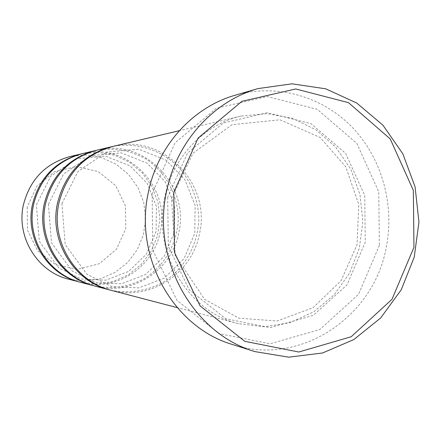 <?xml version="1.0" encoding="UTF-8"?>
<svg xmlns="http://www.w3.org/2000/svg" width="441" height="441" viewBox="0 0 441 441"><rect width="100%" height="100%" fill="white"/><g stroke="black" fill="none" stroke-linecap="round" stroke-linejoin="round"><path stroke-width="0.33" stroke-dasharray="2.21 1.65" d="M82.357 153.644C126.925 141.589 171.174 187.133 160.215 231.867C153.716 267.356 115.548 292.223 80.819 282.367M94.501 285.95C112.367 289.478 129.241 286.876 145.133 278.139C164.945 265.35 177.431 242.991 178.28 219.16C177.999 195.319 166.053 172.668 146.55 159.41C130.872 150.293 114.065 147.288 96.121 150.392M379.365 245.394L358.522 294.362L319.824 329.515L270.212 343.776L219.133 333.633L176.973 300.332L152.829 250.229L152.128 193.72L175.038 142.856L216.415 108.238L267.301 96.54L317.294 109.346L356.819 143.402L378.764 191.791L379.365 245.394M27.188 207.077L27.491 230.196L37.689 250.808L55.654 264.754L77.688 269.308L99.385 263.701L116.501 249.159L125.79 228.587L125.503 205.975L115.702 185.655L98.211 171.582L76.37 166.566L54.447 171.731L36.846 186.179L27.188 207.077M68.449 279.125L84.413 281.104L100.283 278.828L114.996 272.494L127.598 262.555L137.278 249.7L143.419 234.777L145.64 218.769L143.799 202.717L138.016 187.651L128.651 174.57L116.292 164.333L101.728 157.646L85.918 154.989L69.915 156.588M80.135 282.185L96.695 284.059L113.105 281.54L128.298 274.848L141.285 264.451L151.252 251.061L157.569 235.56L159.857 218.94L157.966 202.276L152.018 186.626L142.377 172.999L129.643 162.299L114.616 155.243L98.266 152.332L81.673 153.81M96.882 150.205C143.805 137.52 190.275 185.611 178.765 232.798C171.935 270.234 131.82 296.523 95.262 286.154M110.57 290.161C128.893 293.971 147.718 290.972 163.942 281.816C184.801 268.255 197.937 244.606 198.83 219.409C198.389 200.517 191.609 182.458 179.526 168.153C162.299 150.089 136.815 141.748 112.284 146.566M113.139 146.357C162.674 132.978 211.603 183.919 199.47 233.846C192.282 273.453 150.017 301.33 111.419 290.387M164.697 197.419C152.239 252.274 187.789 311.743 238.498 323.688L264.451 326.764L290.128 322.658L313.832 311.754L334.046 294.891L349.526 273.222L359.332 248.178L362.888 221.365L359.977 194.475L350.771 169.206L335.81 147.178L316.004 129.83L292.565 118.37L266.992 113.646L240.979 116.099C203.985 124.456 172.663 157.299 164.697 197.419M235.318 95.19C276.579 83.327 321.721 96.149 351.637 126.683C381.471 157.365 394.723 203.698 386.399 246.591C374.266 317.3 299.571 367.188 232.341 344.46M167.696 197.265L168.302 246.221L189.161 289.693L225.665 318.694L270.024 327.674L313.231 315.414L347.028 284.869L365.264 242.186L364.735 195.418L345.535 153.248L311.021 123.673L267.489 112.687L223.317 123.006L187.497 153.143L167.696 197.265M36.394 204.867L50.825 176.097L76.536 158.766L105.438 156.12L129.996 165.788L147.255 183.417L156.423 206.487L156.108 231.371L146.373 254.203L128.678 271.397L105.741 280.184L81.15 279.021L58.885 267.946L39.304 241.354L36.394 204.867M48.438 204.299L63.642 173.903L90.714 155.618L121.126 152.851L146.941 163.071L165.077 181.681L174.708 206.019L174.382 232.275L164.151 256.364L145.558 274.523L121.44 283.811L95.57 282.609L72.131 270.928L51.509 242.848L48.438 204.299M240.979 116.099L179.316 130.696M238.498 323.688L177.199 307.625M171.532 198.472L192.921 153.292L232.01 124.676L279.919 119.792L320.138 137.465L345.821 166.885L358.765 204.47L357.1 244.452L341.069 280.735L313.016 307.697L277.152 320.987L238.967 318.193L204.63 299.334L175.237 255.681L171.532 198.472M61.933 203.659L77.996 171.455L106.579 152.095L138.656 149.196L165.871 160.033L184.977 179.741L195.12 205.5L194.779 233.278L184.002 258.779L164.41 278.012L138.987 287.868L111.7 286.622L86.96 274.269L65.169 244.523L61.933 203.659"/><path stroke-width="0.66" d="M93.746 285.757L80.819 282.367C48.234 274.605 25.793 237.892 33.665 204.139C40.528 177.657 56.757 160.822 82.357 153.644L95.361 150.563C68.548 158.087 51.542 175.761 44.343 203.593C36.09 239.061 59.623 277.632 93.746 285.757L94.501 285.95M96.121 150.392L95.361 150.563M81.673 153.81L69.915 156.588C45.484 163.44 29.999 179.465 23.461 204.663C15.959 236.773 37.347 271.711 68.449 279.125L80.135 282.185M80.99 153.964C55.516 161.108 39.37 177.855 32.54 204.194C24.713 237.771 47.038 274.285 79.457 282.014M109.715 289.941L95.262 286.154C60.957 277.984 37.298 239.198 45.594 203.527C52.832 175.54 69.932 157.768 96.882 150.205L111.43 146.759C83.123 154.703 65.163 173.418 57.551 202.915C48.824 240.51 73.708 281.38 109.715 289.941L110.57 290.161M112.284 146.566L111.43 146.759M177.199 307.625L111.419 290.387C75.213 281.777 50.186 240.665 58.962 202.843C66.619 173.17 84.678 154.344 113.139 146.357L179.316 130.696M254.87 351.593L232.341 344.46C173.578 327.36 133.711 257.042 148.347 192.436C157.696 145.767 192.915 107.097 235.318 95.19L258.013 88.597C213.51 101.083 176.461 141.87 166.621 191.174C151.213 259.429 193.186 333.672 254.87 351.593L288.734 357.182L322.514 352.998L353.853 339.559L380.655 317.978L401.205 289.858L414.231 257.147L418.95 222.038L415.075 186.824L402.831 153.81L382.959 125.205L356.675 102.99L325.667 88.806L291.997 83.818L258.013 88.597M173.771 192.326L174.509 252.55L200.104 305.922L244.755 341.317L298.778 352.017L351.174 336.753L391.994 299.329L413.961 247.291L413.338 190.347L390.213 138.926L348.522 102.67L295.724 88.961L241.894 101.32L198.064 138.132L173.771 192.326"/></g></svg>

